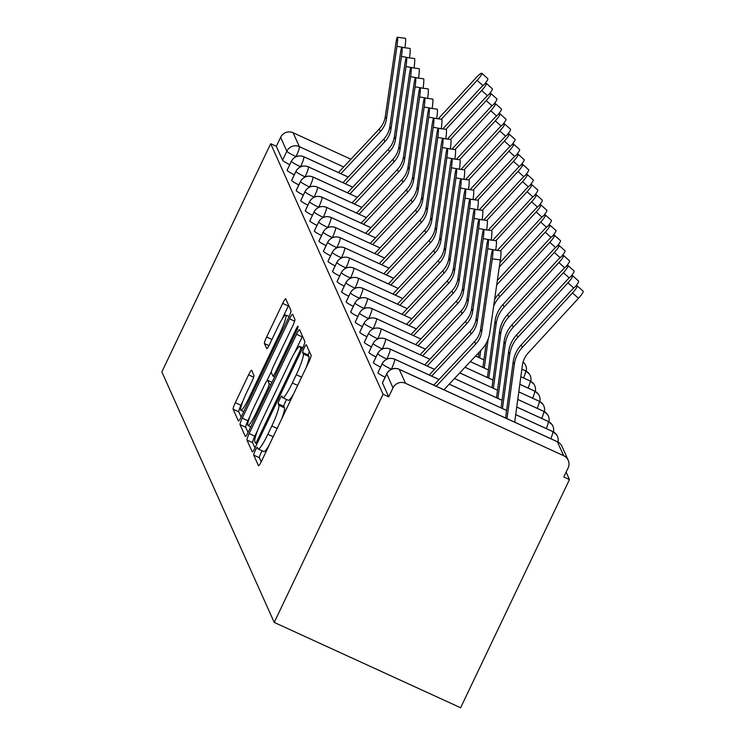 <?xml version="1.0" encoding="UTF-8"?>
<svg xmlns="http://www.w3.org/2000/svg" width="745" height="745" viewBox="0 0 745 745"><rect width="100%" height="100%" fill="white"/><g stroke="black" fill="none" stroke-linecap="round" stroke-linejoin="round"><path stroke-width="1.12" d="M255.246 450.567A4.312 0.577 -65.4 0 0 253.719 455.121L258.459 465.681A6.156 0.829 -65.4 0 0 258.524 465.755A6.156 0.829 -65.4 0 0 261.532 461.155L308.896 361.865A6.156 0.829 -65.4 0 0 311.075 355.356L306.344 344.795A4.312 0.577 -65.4 0 0 306.297 344.739A4.312 0.577 -65.4 0 0 304.193 347.962A4.312 0.577 -65.4 0 0 302.656 352.515L303.271 353.884A19.687 2.635 -65.4 0 1 296.277 374.716L292.329 382.995A19.687 2.635 -65.4 0 1 282.709 397.718A19.687 2.635 -65.4 0 1 282.485 397.467L281.871 396.098A4.312 0.577 -65.4 0 0 281.824 396.042A4.312 0.577 -65.4 0 0 279.72 399.264A4.312 0.577 -65.4 0 0 278.192 403.818L278.807 405.187A19.687 2.635 -65.4 0 1 271.813 426.019L267.865 434.298A19.687 2.635 -65.4 0 1 258.245 449.021A19.687 2.635 -65.4 0 1 258.012 448.769L257.407 447.4A4.312 0.577 -65.4 0 0 257.351 447.345A4.312 0.577 -65.4 0 0 255.246 450.567M262.166 450.818A4.312 0.577 -65.4 0 0 260.899 453.156A4.312 0.577 -65.4 0 0 259.372 457.709L261.216 461.816M309.38 351.556A4.312 0.577 -65.4 0 0 308.309 355.104L308.924 356.473L303.271 353.884M286.639 399.516A4.312 0.577 -65.4 0 0 285.372 401.853A4.312 0.577 -65.4 0 0 283.836 406.407L284.45 407.776L278.807 405.187M251.67 370.312A6.156 0.829 -65.4 0 0 251.596 370.228A6.156 0.829 -65.4 0 0 248.588 374.828L235.308 402.691A6.156 0.829 -65.4 0 0 233.12 409.201L238.381 420.925A6.156 0.829 -65.4 0 0 238.447 421A6.156 0.829 -65.4 0 0 241.454 416.399L288.818 317.1A6.156 0.829 -65.4 0 0 291.006 310.59L285.745 298.866A6.156 0.829 -65.4 0 0 285.67 298.792A6.156 0.829 -65.4 0 0 282.662 303.392L266.617 337.038A6.156 0.829 -65.4 0 0 264.428 343.557L266.682 348.567A6.156 0.829 -65.4 0 0 266.747 348.651A6.156 0.829 -65.4 0 0 269.755 344.05L277.717 327.362A16.455 2.207 -65.4 0 1 285.763 315.051A16.455 2.207 -65.4 0 1 280.101 332.68L248.923 398.044A16.455 2.207 -65.4 0 1 240.877 410.355A16.455 2.207 -65.4 0 1 246.539 392.727L251.736 381.831A6.156 0.829 -65.4 0 0 253.924 375.322L251.67 370.312M383.06 394.245L274.225 622.42L161.851 371.895L270.686 143.72L383.06 394.245L388.704 396.834L392.997 387.838L386.767 373.943L382.474 382.939L388.704 396.834M249.165 433.59A6.156 0.829 -65.4 0 0 246.977 440.099L252.238 451.824A6.156 0.829 -65.4 0 0 252.313 451.898A6.156 0.829 -65.4 0 0 255.312 447.298L302.675 347.999A6.156 0.829 -65.4 0 0 304.863 341.489L299.602 329.765A6.156 0.829 -65.4 0 0 299.537 329.69A6.156 0.829 -65.4 0 0 296.529 334.291L249.165 433.59L254.818 436.17A6.156 0.829 -65.4 0 0 252.629 442.679L254.995 447.959M245.31 436.374L240.048 424.65A6.156 0.829 -65.4 0 1 242.237 418.141L289.6 318.841A6.156 0.829 -65.4 0 1 292.599 314.241A6.156 0.829 -65.4 0 1 292.673 314.315L294.927 319.335A6.156 0.829 -65.4 0 1 292.738 325.844L273.527 366.121A6.156 0.829 -65.4 0 0 271.348 372.63L272.838 375.955A6.156 0.829 -65.4 0 0 272.912 376.029A6.156 0.829 -65.4 0 0 275.911 371.429L295.914 329.504A4.312 0.577 -65.4 0 1 298.019 326.282A4.312 0.577 -65.4 0 1 296.538 330.901L248.383 431.849A6.156 0.829 -65.4 0 1 245.375 436.449A6.156 0.829 -65.4 0 1 245.31 436.374L245.487 436.449M274.225 622.42L460.624 707.75L569.45 479.575L566.116 472.144M405.494 383.293L563.639 455.689L557.409 441.794L399.255 369.399L405.494 383.293A9.406 9.257 155.8 0 0 392.997 387.838M563.639 455.689A9.406 9.257 155.8 0 1 568.09 468L563.807 476.996L569.45 479.575M350.914 159.225L293.12 132.768L299.35 146.653L343.678 166.954M270.686 143.72L276.33 146.309L280.623 137.313A9.406 9.257 -24.2 0 1 293.12 132.768M276.33 146.309L282.569 160.203L286.853 151.207L280.623 137.313M289.749 164.664A9.406 1.09 -154.5 0 1 282.569 160.203M294.294 174.786A9.406 1.09 -154.5 0 1 287.104 170.326A9.406 1.09 -154.5 0 1 287.114 170.205A9.406 1.09 -154.5 0 1 287.197 170.121M298.829 184.909A9.406 1.09 -154.5 0 1 291.649 180.448A9.406 1.09 -154.5 0 1 291.649 180.327A9.406 1.09 -154.5 0 1 291.742 180.243M303.373 195.032A9.406 1.09 -154.5 0 1 296.184 190.571A9.406 1.09 -154.5 0 1 296.193 190.45A9.406 1.09 -154.5 0 1 296.277 190.366M307.909 205.154A9.406 1.09 -154.5 0 1 300.729 200.694A9.406 1.09 -154.5 0 1 300.729 200.573A9.406 1.09 -154.5 0 1 300.822 200.489M312.453 215.277A9.406 1.09 -154.5 0 1 305.264 210.807A9.406 1.09 -154.5 0 1 305.273 210.686A9.406 1.09 -154.5 0 1 305.366 210.612M316.988 225.4A9.406 1.09 -154.5 0 1 309.808 220.93A9.406 1.09 -154.5 0 1 309.808 220.809A9.406 1.09 -154.5 0 1 309.901 220.734M321.533 235.522A9.406 1.09 -154.5 0 1 314.343 231.052A9.406 1.09 -154.5 0 1 314.353 230.931A9.406 1.09 -154.5 0 1 314.446 230.857M326.077 245.645A9.406 1.09 -154.5 0 1 318.888 241.175A9.406 1.09 -154.5 0 1 318.888 241.054A9.406 1.09 -154.5 0 1 318.981 240.98M330.612 255.768A9.406 1.09 -154.5 0 1 323.432 251.298A9.406 1.09 -154.5 0 1 323.432 251.177A9.406 1.09 -154.5 0 1 323.526 251.102M335.157 265.89A9.406 1.09 -154.5 0 1 327.968 261.421A9.406 1.09 -154.5 0 1 327.977 261.299A9.406 1.09 -154.5 0 1 328.061 261.225M339.692 276.004A9.406 1.09 -154.5 0 1 332.512 271.543A9.406 1.09 -154.5 0 1 332.512 271.422A9.406 1.09 -154.5 0 1 332.605 271.348M344.237 286.127A9.406 1.09 -154.5 0 1 337.047 281.666A9.406 1.09 -154.5 0 1 337.057 281.545A9.406 1.09 -154.5 0 1 337.14 281.47M348.772 296.249A9.406 1.09 -154.5 0 1 341.592 291.789A9.406 1.09 -154.5 0 1 341.592 291.668A9.406 1.09 -154.5 0 1 341.685 291.593M353.316 306.372A9.406 1.09 -154.5 0 1 346.127 301.911A9.406 1.09 -154.5 0 1 346.136 301.79A9.406 1.09 -154.5 0 1 346.229 301.716M357.851 316.495A9.406 1.09 -154.5 0 1 350.672 312.034A9.406 1.09 -154.5 0 1 350.672 311.913A9.406 1.09 -154.5 0 1 350.765 311.829M362.396 326.617A9.406 1.09 -154.5 0 1 355.207 322.157A9.406 1.09 -154.5 0 1 355.216 322.036A9.406 1.09 -154.5 0 1 355.309 321.952M366.94 336.74A9.406 1.09 -154.5 0 1 359.751 332.279A9.406 1.09 -154.5 0 1 359.751 332.158A9.406 1.09 -154.5 0 1 359.844 332.074M371.476 346.863A9.406 1.09 -154.5 0 1 364.296 342.402A9.406 1.09 -154.5 0 1 364.296 342.281A9.406 1.09 -154.5 0 1 364.389 342.197M376.02 356.985A9.406 1.09 -154.5 0 1 368.831 352.525A9.406 1.09 -154.5 0 1 368.84 352.404A9.406 1.09 -154.5 0 1 368.924 352.32M380.555 367.108A9.406 1.09 -154.5 0 1 373.375 362.647A9.406 1.09 -154.5 0 1 373.375 362.526A9.406 1.09 -154.5 0 1 373.469 362.442M385.1 377.231A9.406 1.09 -154.5 0 1 377.911 372.77A9.406 1.09 -154.5 0 1 377.92 372.649A9.406 1.09 -154.5 0 1 378.004 372.565M515.717 414.62L552.846 431.625A9.406 9.257 -24.2 0 1 557.409 436.207A9.406 9.406 0 0 1 558.014 442.046M377.911 372.77L382.204 363.774A9.406 9.257 -24.2 0 1 394.692 359.22L439.029 379.522M449.188 384.169L506.609 410.458M516.741 407.049L548.311 421.502A9.406 9.257 -24.2 0 1 552.865 426.084A9.406 9.406 0 0 1 553.479 431.914M373.375 362.647L377.659 353.651A9.406 9.257 -24.2 0 1 390.156 349.098L434.484 369.399M454.469 378.544L502.074 400.335M541.717 418.448A9.406 1.257 -65.4 0 0 543.766 411.38A9.406 1.257 -65.4 0 0 543.682 411.305L517.766 399.441L543.766 411.38A9.406 9.257 -24.2 0 1 548.329 415.961A9.406 9.406 0 0 1 548.935 421.791M368.831 352.525L373.124 343.529A9.406 9.257 -24.2 0 1 385.612 338.975L429.949 359.276M459.74 372.91L497.53 390.212L459.758 372.891M518.79 391.898L539.231 401.257A9.406 9.257 -24.2 0 1 543.785 405.839A9.406 9.406 0 0 1 544.399 411.668M364.296 342.402L368.579 333.406A9.406 9.257 -24.2 0 1 381.077 328.852L425.404 349.154M465.01 367.285L492.994 380.09M519.805 384.327L534.687 391.134A9.406 9.257 -24.2 0 1 539.25 395.716A9.406 9.406 0 0 1 539.855 401.546M373.292 328.722L373.198 328.685A9.406 1.257 -65.4 0 0 376.532 318.739L420.869 339.031L376.449 318.664C371.085 316.802 366.95 318.301 364.044 323.162A9.406 1.09 -154.5 0 0 364.044 323.283A9.406 9.257 -24.2 0 1 376.532 318.739A9.406 1.257 -65.4 0 0 376.449 318.664M470.291 361.651L488.45 369.967M359.751 332.279L364.044 323.283A9.406 1.09 -154.5 0 0 373.198 328.685L373.143 328.787M528.103 388.089A9.406 1.257 -65.4 0 0 530.151 381.012A9.406 1.257 -65.4 0 0 530.068 380.937L520.839 376.719L530.151 381.012A9.406 9.257 -24.2 0 1 534.705 385.593A9.406 9.406 0 0 1 535.32 391.423M355.207 322.157L359.5 313.161A9.406 9.257 -24.2 0 1 371.997 308.616L416.325 328.908M475.561 356.026L483.915 359.844L475.58 355.998M521.854 369.175L525.607 370.889A9.406 9.257 -24.2 0 1 530.161 375.471A9.406 9.406 0 0 1 530.775 381.3M350.672 312.034L354.955 303.038A9.406 9.257 -24.2 0 1 367.453 298.494L411.78 318.786L367.369 298.419A9.406 1.257 -65.4 0 0 367.257 298.4M524.769 363.849L523.092 362.023A9.406 9.257 -24.2 0 1 525.625 365.348A9.406 9.406 0 0 1 526.24 371.178M346.127 301.911L350.42 292.915A9.406 9.257 -24.2 0 1 362.908 288.371L407.245 308.663M341.592 291.789L345.876 282.793A9.406 9.257 -24.2 0 1 358.373 278.248L402.7 298.54M337.047 281.666L341.34 272.679A9.406 9.257 -24.2 0 1 353.828 268.126L398.165 288.417M332.512 271.543L336.796 262.557A9.406 9.257 -24.2 0 1 349.293 258.003L393.621 278.295M327.968 261.421L332.261 252.434A9.406 9.257 -24.2 0 1 344.749 247.88L389.086 268.172M323.432 251.298L327.716 242.311A9.406 9.257 -24.2 0 1 340.214 237.757L384.541 258.049L340.13 237.683C334.766 235.82 330.631 237.32 327.726 242.19A9.406 1.09 -154.5 0 1 327.819 242.106M318.888 241.175L323.181 232.189A9.406 9.257 -24.2 0 1 335.669 227.635L380.006 247.927M314.343 231.052L318.637 222.066A9.406 9.257 -24.2 0 1 331.134 217.512L375.461 237.804L331.05 217.438C325.686 215.575 321.551 217.074 318.637 221.945A9.406 1.09 -154.5 0 1 318.739 221.861M309.808 220.93L314.092 211.943A9.406 9.257 -24.2 0 1 326.589 207.389L370.917 227.681M305.264 210.807L309.557 201.821A9.406 9.257 -24.2 0 1 322.045 197.267L366.382 217.559L321.97 197.192A9.406 1.257 -65.4 0 0 321.849 197.183M300.729 200.694L305.012 191.698A9.406 9.257 -24.2 0 1 317.51 187.144L361.837 207.445M296.184 190.571L300.477 181.575A9.406 9.257 -24.2 0 1 312.965 177.021L357.302 197.323M291.649 180.448L295.933 171.452A9.406 9.257 -24.2 0 1 308.43 166.899L352.757 187.2M287.104 170.326L291.397 161.33A9.406 9.257 -24.2 0 1 303.885 156.776L348.222 177.077M258.245 449.021L263.888 451.6A19.687 2.635 -65.4 0 0 269.085 445.324M281.498 419.305A19.687 2.635 -65.4 0 0 284.45 407.776M282.709 397.718L288.362 400.298A19.687 2.635 -65.4 0 0 293.558 394.021M305.962 368.002A19.687 2.635 -65.4 0 0 308.924 356.473M302.498 336.219A6.156 0.829 -65.4 0 0 302.172 336.88L294.62 352.711M257.742 430.033L254.818 436.17M255.433 443.005A4.312 0.577 -65.4 0 0 255.479 443.061A4.312 0.577 -65.4 0 0 257.584 439.839L299.155 352.683A4.312 0.577 -65.4 0 0 300.691 348.12L300.039 346.686A19.687 2.635 -65.4 0 0 299.816 346.434A19.687 2.635 -65.4 0 0 290.196 361.157L261.784 420.729A19.687 2.635 -65.4 0 0 254.79 441.562L255.433 443.005M248.066 432.51L245.701 427.23L240.048 424.65M249.947 416.39L247.88 420.72A6.156 0.829 -65.4 0 0 245.701 427.23M266.943 380.76L271.553 371.094M253.598 407.906A16.455 2.207 -65.4 0 0 247.936 425.525A16.455 2.207 -65.4 0 0 255.982 413.224L266.971 390.184A6.156 0.829 -65.4 0 0 269.15 383.675L267.66 380.35A6.156 0.829 -65.4 0 0 267.595 380.276A6.156 0.829 -65.4 0 0 264.587 384.876L253.598 407.906M288.632 305.32A6.156 0.829 -65.4 0 0 288.315 305.981L281.75 319.735M242.889 401.21L240.952 405.271A6.156 0.829 -65.4 0 0 238.763 411.78L241.138 417.06M577.17 285.838L583.149 291.211A7.832 1.276 132 0 1 578.474 298.307L572.495 292.934A7.832 1.276 -48 0 0 577.17 285.838A7.832 1.276 -48 0 0 571.359 290.401L521.155 344.963A31.346 30.852 155.8 0 0 513.175 361.893L505.594 418.001M514.693 422.173L522.366 365.395A23.197 22.825 -24.2 0 1 528.279 352.869L578.474 298.307M572.495 292.934L522.292 347.496A31.346 30.852 155.8 0 0 514.311 364.426L506.982 418.643M492.287 258.85A7.832 0.736 -82.6 0 0 492.734 249.817A7.832 0.736 -82.6 0 0 491.151 256.317L480.637 329.048L481.773 331.581L492.287 258.85L500.333 259.893L489.819 332.624A31.346 30.852 -24.2 0 1 481.689 349.489L443.936 389.775M492.734 249.817L500.78 250.86A7.832 0.736 97.4 0 1 500.333 259.893M436.225 386.245L475.757 344.06A23.197 22.825 155.8 0 0 481.773 331.581M433.776 385.128L474.621 341.527A23.197 22.825 155.8 0 0 480.637 329.048M573.743 288.008L567.96 282.811A7.832 1.276 -48 0 0 572.626 275.715L578.604 281.098A7.832 1.276 132 0 1 575.196 286.769M572.626 275.715A7.832 1.276 -48 0 0 566.824 280.278L516.62 334.84A31.346 30.852 155.8 0 0 508.639 351.77L501.05 407.878M567.96 282.811L517.756 337.373A31.346 30.852 155.8 0 0 509.776 354.303L502.447 408.511M569.199 277.885L563.416 272.689A7.832 1.276 -48 0 0 568.09 265.592L574.069 270.975A7.832 1.276 132 0 1 570.651 276.646M568.09 265.592A7.832 1.276 -48 0 0 562.279 270.156L512.076 324.718A31.346 30.852 155.8 0 0 504.095 341.648L496.515 397.756M563.416 272.689L513.212 327.251A31.346 30.852 155.8 0 0 505.231 344.181L497.902 398.389M564.654 267.762L558.871 262.566A7.832 1.276 -48 0 0 563.546 255.47L569.525 260.852A7.832 1.276 132 0 1 566.116 266.524M563.546 255.47A7.832 1.276 -48 0 0 557.744 260.033L507.541 314.595A31.346 30.852 155.8 0 0 499.56 331.525L491.97 387.633M558.871 262.566L508.677 317.128A31.346 30.852 155.8 0 0 500.696 334.058L493.367 388.266M560.119 257.64L554.336 252.443A7.832 1.276 -48 0 0 559.001 245.347L564.989 250.73A7.832 1.276 132 0 1 561.572 256.401M559.001 245.347A7.832 1.276 -48 0 0 553.2 249.91L502.996 304.472A31.346 30.852 155.8 0 0 495.015 321.402L487.435 377.51M554.336 252.443L504.132 307.005A31.346 30.852 155.8 0 0 496.151 323.935L488.822 378.143M487.752 248.728A7.832 0.736 -82.6 0 0 488.189 239.694A7.832 0.736 -82.6 0 0 486.615 246.195L476.102 318.925L477.238 321.458L487.752 248.728L495.732 250.208M488.189 239.694L496.235 240.737A7.832 0.736 97.4 0 1 495.798 249.771M431.69 376.123L471.213 333.937A23.197 22.825 155.8 0 0 477.238 321.458M429.232 374.996L470.076 331.404A23.197 22.825 155.8 0 0 476.102 318.925M483.207 238.605A7.832 0.736 -82.6 0 0 483.654 229.572A7.832 0.736 -82.6 0 0 482.071 236.072L471.557 308.803L472.693 311.336L483.207 238.605L491.188 240.086M483.654 229.572L491.691 230.615A7.832 0.736 97.4 0 1 491.253 239.657M427.146 366L466.677 323.814A23.197 22.825 155.8 0 0 472.693 311.336M424.697 364.873L465.541 321.281A23.197 22.825 155.8 0 0 471.557 308.803M478.663 228.482A7.832 0.736 -82.6 0 0 479.11 219.449A7.832 0.736 -82.6 0 0 477.536 225.958L467.022 298.68L468.158 301.213L478.663 228.482L486.653 229.963M479.11 219.449L487.156 220.492A7.832 0.736 97.4 0 1 486.709 229.535M422.611 355.877L462.133 313.692A23.197 22.825 155.8 0 0 468.158 301.213M420.152 354.76L460.997 311.159A23.197 22.825 155.8 0 0 467.022 298.68M474.127 218.359A7.832 0.736 -82.6 0 0 474.565 209.326A7.832 0.736 -82.6 0 0 472.991 215.836L462.477 288.557L463.613 291.09L474.127 218.359L482.108 219.84M474.565 209.326L482.611 210.369A7.832 0.736 97.4 0 1 482.173 219.412M418.066 345.755L457.598 303.569A23.197 22.825 155.8 0 0 463.613 291.09M415.617 344.637L456.462 301.036A23.197 22.825 155.8 0 0 462.477 288.557M555.574 247.517L549.791 242.321A7.832 1.276 -48 0 0 554.466 235.234L560.445 240.607A7.832 1.276 132 0 1 557.036 246.278M554.466 235.234A7.832 1.276 -48 0 0 548.655 239.788L498.461 294.349A31.346 30.852 155.8 0 0 494.606 299.499M549.791 242.321L499.597 296.882A31.346 30.852 155.8 0 0 493.637 306.251M486.131 343.436L482.89 367.387M488.217 338.947L484.278 368.021M469.583 208.237A7.832 0.736 -82.6 0 0 470.03 199.204A7.832 0.736 -82.6 0 0 468.447 205.713L457.942 278.444L459.078 280.967L469.583 208.237L477.573 209.718M470.03 199.204L478.076 200.247A7.832 0.736 97.4 0 1 477.629 209.289M413.531 335.632L453.053 293.446A23.197 22.825 155.8 0 0 459.078 280.967M411.072 334.514L451.917 290.913A23.197 22.825 155.8 0 0 457.942 278.444M551.039 237.394L545.256 232.198A7.832 1.276 -48 0 0 549.922 225.111L555.91 230.484A7.832 1.276 132 0 1 552.492 236.156M549.922 225.111A7.832 1.276 -48 0 0 544.12 229.674L497.353 280.493M545.256 232.198L496.71 284.953M479.016 352.338L478.355 357.265M480.739 350.495L479.743 357.907M465.048 198.114A7.832 0.736 -82.6 0 0 465.485 189.081A7.832 0.736 -82.6 0 0 463.912 195.59L453.398 268.321L454.534 270.845L465.048 198.114L473.028 199.595M465.485 189.081L473.531 190.124A7.832 0.736 97.4 0 1 473.094 199.166M408.986 325.509L448.509 283.324A23.197 22.825 155.8 0 0 454.534 270.845M406.537 324.392L447.382 280.791A23.197 22.825 155.8 0 0 453.398 268.321M546.495 227.272L540.712 222.075A7.832 1.276 -48 0 0 545.387 214.988L551.365 220.362A7.832 1.276 132 0 1 547.947 226.033M545.387 214.988A7.832 1.276 -48 0 0 539.576 219.552L499.942 262.631M540.712 222.075L499.29 267.092M460.503 188.001A7.832 0.736 -82.6 0 0 460.95 178.958A7.832 0.736 -82.6 0 0 459.367 185.468L448.863 258.198L449.989 260.722L460.503 188.001L468.493 189.472M460.95 178.958L468.996 180.011A7.832 0.736 97.4 0 1 468.549 189.044M404.451 315.386L443.973 273.201A23.197 22.825 155.8 0 0 449.989 260.722M401.993 314.269L442.837 270.668A23.197 22.825 155.8 0 0 448.863 258.198M541.96 217.158L536.177 211.952A7.832 1.276 -48 0 0 540.842 204.866L546.821 210.239A7.832 1.276 132 0 1 543.412 215.91M540.842 204.866A7.832 1.276 -48 0 0 535.04 209.429L497.325 250.413M536.177 211.952L500.417 250.814M455.968 177.878A7.832 0.736 -82.6 0 0 456.406 168.836A7.832 0.736 -82.6 0 0 454.832 175.345L444.318 248.076L445.454 250.599L455.968 177.878L463.949 179.349M456.406 168.836L464.452 169.888A7.832 0.736 97.4 0 1 464.014 178.921M399.907 305.264L439.429 263.078A23.197 22.825 155.8 0 0 445.454 250.599M397.458 304.146L438.293 260.554A23.197 22.825 155.8 0 0 444.318 248.076M537.415 207.035L531.632 201.83A7.832 1.276 -48 0 0 536.307 194.743L542.286 200.116A7.832 1.276 132 0 1 538.868 205.788M536.307 194.743A7.832 1.276 -48 0 0 530.496 199.306L492.78 240.29M531.632 201.83L495.881 240.691M451.423 167.755A7.832 0.736 -82.6 0 0 451.87 158.713A7.832 0.736 -82.6 0 0 450.287 165.222L439.774 237.953L440.91 240.477L451.423 167.755L459.404 169.227M451.87 158.713L459.916 159.765A7.832 0.736 97.4 0 1 459.469 168.798M395.372 295.141L434.894 252.955A23.197 22.825 155.8 0 0 440.91 240.477M392.913 294.024L433.758 250.432A23.197 22.825 155.8 0 0 439.774 237.953M532.88 196.913L527.097 191.707A7.832 1.276 -48 0 0 531.762 184.62L537.741 189.994A7.832 1.276 132 0 1 534.333 195.665M531.762 184.62A7.832 1.276 -48 0 0 525.961 189.183L488.245 230.168M527.097 191.707L491.337 230.568M446.888 157.633A7.832 0.736 -82.6 0 0 447.326 148.59A7.832 0.736 -82.6 0 0 445.752 155.1L435.238 227.83L436.374 230.363L446.888 157.633L454.869 159.104M447.326 148.59L455.372 149.643A7.832 0.736 97.4 0 1 454.934 158.676M390.827 285.028L430.349 242.833A23.197 22.825 155.8 0 0 436.374 230.363M388.369 283.901L429.213 240.309A23.197 22.825 155.8 0 0 435.238 227.83M528.335 186.79L522.552 181.594A7.832 1.276 -48 0 0 527.227 174.498L533.206 179.871A7.832 1.276 132 0 1 529.788 185.542M527.227 174.498A7.832 1.276 -48 0 0 521.416 179.061L483.701 220.045M522.552 181.594L486.792 220.446M442.344 147.51A7.832 0.736 -82.6 0 0 442.791 138.468A7.832 0.736 -82.6 0 0 441.208 144.977L430.694 217.708L431.83 220.241L442.344 147.51L450.325 148.981M442.791 138.468L450.827 139.52A7.832 0.736 97.4 0 1 450.39 148.553M386.283 274.905L425.814 232.71A23.197 22.825 155.8 0 0 431.83 220.241M383.833 273.778L424.678 230.186A23.197 22.825 155.8 0 0 430.694 217.708M523.791 176.667L518.008 171.471A7.832 1.276 -48 0 0 522.683 164.375L528.661 169.748A7.832 1.276 132 0 1 525.253 175.42M522.683 164.375A7.832 1.276 -48 0 0 516.881 168.938L479.165 209.922M518.008 171.471L482.257 210.323M437.799 137.387A7.832 0.736 -82.6 0 0 438.246 128.354A7.832 0.736 -82.6 0 0 436.672 134.854L426.159 207.585L427.295 210.118L437.799 137.387L445.789 138.859M438.246 128.354L446.292 129.397A7.832 0.736 97.4 0 1 445.845 138.43M381.747 264.782L421.27 222.587A23.197 22.825 155.8 0 0 427.295 210.118M379.289 263.656L420.133 220.064A23.197 22.825 155.8 0 0 426.159 207.585M519.256 166.545L513.473 161.348A7.832 1.276 -48 0 0 518.138 154.252L524.126 159.626A7.832 1.276 132 0 1 520.708 165.297M518.138 154.252A7.832 1.276 -48 0 0 512.337 158.815L474.621 199.8M513.473 161.348L477.713 200.2M433.264 127.265A7.832 0.736 -82.6 0 0 433.702 118.231A7.832 0.736 -82.6 0 0 432.128 124.732L421.614 197.462L422.75 199.995L433.264 127.265L441.245 128.736M433.702 118.231L441.748 119.275A7.832 0.736 97.4 0 1 441.31 128.308M377.203 254.66L416.734 212.474A23.197 22.825 155.8 0 0 422.75 199.995M374.754 253.533L415.598 209.941A23.197 22.825 155.8 0 0 421.614 197.462M514.711 156.422L508.928 151.226A7.832 1.276 -48 0 0 513.603 144.13L519.582 149.503A7.832 1.276 132 0 1 516.173 155.174M513.603 144.13A7.832 1.276 -48 0 0 507.792 148.693L470.086 189.677M508.928 151.226L473.177 190.077M428.72 117.142A7.832 0.736 -82.6 0 0 429.167 108.109A7.832 0.736 -82.6 0 0 427.583 114.609L417.079 187.34L418.215 189.873L428.72 117.142L436.71 118.613M429.167 108.109L437.213 109.152A7.832 0.736 97.4 0 1 436.766 118.185M372.668 244.537L412.19 202.351A23.197 22.825 155.8 0 0 418.215 189.873M370.209 243.41L411.054 199.818A23.197 22.825 155.8 0 0 417.079 187.34M510.176 146.299L504.393 141.103A7.832 1.276 -48 0 0 509.058 134.007L515.046 139.38A7.832 1.276 132 0 1 511.629 145.052M509.058 134.007A7.832 1.276 -48 0 0 503.257 138.57L465.541 179.554M504.393 141.103L468.633 179.964M424.184 107.019A7.832 0.736 -82.6 0 0 424.622 97.986A7.832 0.736 -82.6 0 0 423.048 104.486L412.534 177.217L413.671 179.75L424.184 107.019L432.165 108.491M424.622 97.986L432.668 99.029A7.832 0.736 97.4 0 1 432.23 108.062M368.123 234.414L407.645 192.229A23.197 22.825 155.8 0 0 413.671 179.75M365.674 233.287L406.519 189.696A23.197 22.825 155.8 0 0 412.534 177.217M505.632 136.177L499.848 130.98A7.832 1.276 -48 0 0 504.523 123.884L510.502 129.258A7.832 1.276 132 0 1 507.084 134.929M504.523 123.884A7.832 1.276 -48 0 0 498.712 128.447L461.006 169.432M499.848 130.98L464.098 169.841M419.64 96.897A7.832 0.736 -82.6 0 0 420.087 87.863A7.832 0.736 -82.6 0 0 418.504 94.364L407.999 167.094L409.126 169.627L419.64 96.897L427.63 98.377M420.087 87.863L428.133 88.906A7.832 0.736 97.4 0 1 427.686 97.94M363.588 224.292L403.11 182.106A23.197 22.825 155.8 0 0 409.126 169.627M361.129 223.165L401.974 179.573A23.197 22.825 155.8 0 0 407.999 167.094M501.096 126.054L495.313 120.858A7.832 1.276 -48 0 0 499.979 113.761L505.957 119.135A7.832 1.276 132 0 1 502.549 124.806M499.979 113.761A7.832 1.276 -48 0 0 494.177 118.325L456.462 159.309M495.313 120.858L459.553 159.719M415.105 86.774A7.832 0.736 -82.6 0 0 415.542 77.741A7.832 0.736 -82.6 0 0 413.969 84.241L403.455 156.971L404.591 159.505L415.105 86.774L423.086 88.255M415.542 77.741L423.588 78.784A7.832 0.736 97.4 0 1 423.151 87.817M359.043 214.169L398.566 171.983A23.197 22.825 155.8 0 0 404.591 159.505M356.594 213.042L397.43 169.45A23.197 22.825 155.8 0 0 403.455 156.971M496.552 115.931L490.769 110.735A7.832 1.276 -48 0 0 495.444 103.639L501.422 109.012A7.832 1.276 132 0 1 498.005 114.683M495.444 103.639A7.832 1.276 -48 0 0 489.633 108.202L451.917 149.196M490.769 110.735L455.018 149.596M410.56 76.651A7.832 0.736 -82.6 0 0 411.007 67.618A7.832 0.736 -82.6 0 0 409.424 74.118L398.91 146.849L400.046 149.382L410.56 76.651L418.541 78.132M411.007 67.618L419.053 68.661A7.832 0.736 97.4 0 1 418.606 77.694M354.499 204.046L394.031 161.861A23.197 22.825 155.8 0 0 400.046 149.382M352.05 202.919L392.894 159.328A23.197 22.825 155.8 0 0 398.91 146.849M492.017 105.809L486.234 100.612A7.832 1.276 -48 0 0 490.899 93.516L496.878 98.899A7.832 1.276 132 0 1 493.469 104.57M490.899 93.516A7.832 1.276 -48 0 0 485.097 98.079L447.382 139.073M486.234 100.612L450.474 139.473M406.025 66.528A7.832 0.736 -82.6 0 0 406.463 57.495A7.832 0.736 -82.6 0 0 404.889 63.995L394.375 136.726L395.511 139.259L406.025 66.528L414.006 68.009M406.463 57.495L414.509 58.538A7.832 0.736 97.4 0 1 414.071 67.572M349.964 193.924L389.486 151.738A23.197 22.825 155.8 0 0 395.511 139.259M347.505 192.797L388.35 149.205A23.197 22.825 155.8 0 0 394.375 136.726M487.472 95.686L481.689 90.49A7.832 1.276 -48 0 0 486.364 83.393L492.343 88.776A7.832 1.276 132 0 1 488.925 94.447M486.364 83.393A7.832 1.276 -48 0 0 480.553 87.957L442.837 128.95M481.689 90.49L445.929 129.351M401.481 56.406A7.832 0.736 -82.6 0 0 401.928 47.373A7.832 0.736 -82.6 0 0 400.344 53.873L389.831 126.603L390.967 129.136L401.481 56.406L409.461 57.886M401.928 47.373L409.964 48.416A7.832 0.736 97.4 0 1 409.526 57.458M345.419 183.801L384.951 141.615A23.197 22.825 155.8 0 0 390.967 129.136M342.97 182.674L383.815 139.082A23.197 22.825 155.8 0 0 389.831 126.603M482.928 85.563L477.145 80.367A7.832 1.276 -48 0 0 481.819 73.271L487.798 78.653A7.832 1.276 132 0 1 484.39 84.325M481.819 73.271A7.832 1.276 -48 0 0 476.018 77.834L438.302 118.828M477.145 80.367L441.394 119.228M396.936 46.283A7.832 0.736 -82.6 0 0 397.383 37.25A7.832 0.736 -82.6 0 0 395.809 43.759L385.295 116.481L386.431 119.014L396.936 46.283L404.926 47.764M397.383 37.25L405.429 38.293A7.832 0.736 97.4 0 1 404.982 47.335M340.884 173.678L380.406 131.492A23.197 22.825 155.8 0 0 386.431 119.014M338.426 172.561L379.27 128.959A23.197 22.825 155.8 0 0 385.295 116.481M259.372 457.709L253.719 455.121M308.309 355.104L302.656 352.515M283.836 406.407L278.192 403.818M568.202 460.27L561.972 446.376A9.406 9.257 155.8 0 0 557.409 441.794A9.406 1.257 -65.4 0 0 557.307 441.683L399.152 369.278A9.406 1.257 -65.4 0 1 399.255 369.399A9.406 9.257 155.8 0 0 386.767 373.943A9.406 1.09 -154.5 0 1 386.748 373.776L382.464 382.772M296.1 156.646L296.007 156.608A9.406 1.09 -154.5 0 1 286.853 151.207A9.406 9.257 -24.2 0 1 299.35 146.653A9.406 1.257 -65.4 0 1 296.007 156.608L295.961 156.711M550.797 438.703A9.406 1.257 -65.4 0 0 552.846 431.625A9.406 1.257 -65.4 0 0 552.762 431.551A9.406 1.257 -65.4 0 0 552.66 431.541M394.617 359.146C389.253 357.283 385.109 358.792 382.204 363.653A9.406 1.09 -154.5 0 0 382.204 363.774A9.406 1.09 -154.5 0 0 391.358 369.175A9.406 1.257 -65.4 0 0 394.692 359.22A9.406 1.257 -65.4 0 0 394.617 359.146L439.047 379.494M561.972 446.376A9.406 9.406 0 0 0 557.307 441.683A9.406 1.257 -65.4 0 0 557.148 441.673M546.262 428.571A9.406 1.257 -65.4 0 0 548.311 421.502A9.406 1.257 -65.4 0 0 548.227 421.428A9.406 1.257 -65.4 0 0 548.115 421.419M390.073 349.023C384.709 347.161 380.574 348.669 377.668 353.53A9.406 1.09 -154.5 0 0 377.659 353.651A9.406 1.09 -154.5 0 0 386.813 359.053A9.406 1.257 -65.4 0 0 390.156 349.098A9.406 1.257 -65.4 0 0 390.073 349.023L434.512 369.371M385.528 338.901C380.164 337.047 376.029 338.547 373.124 343.408A9.406 1.09 -154.5 0 0 373.124 343.529A9.406 1.09 -154.5 0 0 382.278 348.93A9.406 1.257 -65.4 0 0 385.612 338.975A9.406 1.257 -65.4 0 0 385.528 338.901L429.967 359.248M537.182 408.325A9.406 1.257 -65.4 0 0 539.231 401.257A9.406 1.257 -65.4 0 0 539.147 401.183A9.406 1.257 -65.4 0 0 539.035 401.173M380.993 328.787C375.629 326.925 371.494 328.424 368.589 333.285A9.406 1.09 -154.5 0 0 368.579 333.406A9.406 1.09 -154.5 0 0 377.734 338.807A9.406 1.257 -65.4 0 0 381.077 328.852A9.406 1.257 -65.4 0 0 380.993 328.787L425.432 349.126M547.473 414.462L543.682 411.305A9.406 1.257 -65.4 0 0 543.58 411.296M532.638 398.212A9.406 1.257 -65.4 0 0 534.687 391.134A9.406 1.257 -65.4 0 0 534.603 391.06A9.406 1.257 -65.4 0 0 534.5 391.05M371.913 308.542C366.549 306.679 362.415 308.179 359.5 313.04A9.406 1.09 -154.5 0 0 359.5 313.161A9.406 1.09 -154.5 0 0 368.654 318.562A9.406 1.257 -65.4 0 0 371.997 308.616A9.406 1.257 -65.4 0 0 371.913 308.542L416.353 328.88M523.558 377.966A9.406 1.257 -65.4 0 0 525.607 370.889A9.406 1.257 -65.4 0 0 525.523 370.814A9.406 1.257 -65.4 0 0 525.411 370.805M364.109 308.439A9.406 1.257 -65.4 0 0 367.453 298.494A9.406 1.257 -65.4 0 0 367.369 298.419C362.005 296.557 357.87 298.056 354.965 302.917A9.406 1.09 -154.5 0 0 354.955 303.038A9.406 1.09 -154.5 0 0 364.109 308.439M533.858 384.094L530.068 380.937A9.406 1.257 -65.4 0 0 529.956 380.928M362.834 288.296C357.47 286.434 353.335 287.933 350.42 292.794A9.406 1.09 -154.5 0 0 350.42 292.915A9.406 1.09 -154.5 0 0 359.574 298.317A9.406 1.257 -65.4 0 0 362.908 288.371A9.406 1.257 -65.4 0 0 362.834 288.296L407.264 308.635M358.289 278.174C352.925 276.311 348.79 277.81 345.885 282.672A9.406 1.09 -154.5 0 0 345.876 282.793A9.406 1.09 -154.5 0 0 355.03 288.194A9.406 1.257 -65.4 0 0 358.373 278.248A9.406 1.257 -65.4 0 0 358.289 278.174L402.728 298.512M353.754 268.051C348.39 266.188 344.246 267.688 341.34 272.558A9.406 1.09 -154.5 0 0 341.34 272.679A9.406 1.09 -154.5 0 0 350.495 278.071A9.406 1.257 -65.4 0 0 353.828 268.126A9.406 1.257 -65.4 0 0 353.754 268.051L398.184 288.389M341.592 291.668L345.885 282.672A9.406 1.09 -154.5 0 1 345.978 282.597M349.209 257.928C343.845 256.066 339.711 257.565 336.805 262.436A9.406 1.09 -154.5 0 0 336.796 262.557A9.406 1.09 -154.5 0 0 345.95 267.949A9.406 1.257 -65.4 0 0 349.293 258.003A9.406 1.257 -65.4 0 0 349.209 257.928L393.649 278.267M337.057 281.545L341.34 272.558A9.406 1.09 -154.5 0 1 341.433 272.474M344.665 247.806C339.301 245.943 335.166 247.442 332.261 252.313A9.406 1.09 -154.5 0 0 332.261 252.434A9.406 1.09 -154.5 0 0 341.415 257.826A9.406 1.257 -65.4 0 0 344.749 247.88A9.406 1.257 -65.4 0 0 344.665 247.806L389.104 268.153M323.432 251.177L327.726 242.19A9.406 1.09 -154.5 0 0 327.716 242.311A9.406 1.09 -154.5 0 0 336.87 247.703A9.406 1.257 -65.4 0 0 340.214 237.757A9.406 1.257 -65.4 0 0 340.13 237.683M327.977 261.299L332.261 252.313A9.406 1.09 -154.5 0 1 332.354 252.229M335.585 227.56C330.221 225.698 326.087 227.197 323.181 232.067A9.406 1.09 -154.5 0 0 323.181 232.189A9.406 1.09 -154.5 0 0 332.335 237.581A9.406 1.257 -65.4 0 0 335.669 227.635A9.406 1.257 -65.4 0 0 335.585 227.56L380.024 247.908M314.353 230.931L318.637 221.945A9.406 1.09 -154.5 0 0 318.637 222.066A9.406 1.09 -154.5 0 0 327.791 227.458A9.406 1.257 -65.4 0 0 331.134 217.512A9.406 1.257 -65.4 0 0 331.05 217.438M318.888 241.054L323.181 232.067A9.406 1.09 -154.5 0 1 323.274 231.984M370.945 227.663L326.506 207.315C321.142 205.452 317.007 206.952 314.101 211.822A9.406 1.09 -154.5 0 0 314.092 211.943A9.406 1.09 -154.5 0 0 323.246 217.335A9.406 1.257 -65.4 0 0 326.589 207.389A9.406 1.257 -65.4 0 0 326.506 207.315A9.406 1.257 -65.4 0 0 326.394 207.306M318.711 207.212A9.406 1.257 -65.4 0 0 322.045 197.267A9.406 1.257 -65.4 0 0 321.97 197.192C316.606 195.33 312.472 196.838 309.557 201.699A9.406 1.09 -154.5 0 0 309.557 201.821A9.406 1.09 -154.5 0 0 318.711 207.212M309.808 220.809L314.101 211.822A9.406 1.09 -154.5 0 1 314.194 211.738M361.865 207.417L317.426 187.07C312.062 185.207 307.927 186.716 305.022 191.577A9.406 1.09 -154.5 0 0 305.012 191.698A9.406 1.09 -154.5 0 0 314.167 197.09A9.406 1.257 -65.4 0 0 317.51 187.144A9.406 1.257 -65.4 0 0 317.426 187.07A9.406 1.257 -65.4 0 0 317.314 187.06M312.891 176.947C307.527 175.084 303.383 176.593 300.477 181.454A9.406 1.09 -154.5 0 0 300.477 181.575A9.406 1.09 -154.5 0 0 309.631 186.976A9.406 1.257 -65.4 0 0 312.965 177.021A9.406 1.257 -65.4 0 0 312.891 176.947L357.321 197.295M352.785 187.172L308.346 166.824C302.982 164.962 298.847 166.47 295.942 171.331A9.406 1.09 -154.5 0 0 295.933 171.452A9.406 1.09 -154.5 0 0 305.087 176.854A9.406 1.257 -65.4 0 0 308.43 166.899A9.406 1.257 -65.4 0 0 308.346 166.824A9.406 1.257 -65.4 0 0 308.234 166.815M348.241 177.049L303.802 156.701C298.438 154.848 294.303 156.348 291.397 161.209A9.406 1.09 -154.5 0 0 291.397 161.33A9.406 1.09 -154.5 0 0 300.552 166.731A9.406 1.257 -65.4 0 0 303.885 156.776A9.406 1.257 -65.4 0 0 303.802 156.701A9.406 1.257 -65.4 0 0 303.69 156.692M291.649 180.327L295.942 171.331A9.406 1.09 -154.5 0 1 296.035 171.248M287.114 170.205L291.397 161.209A9.406 1.09 -154.5 0 1 291.491 161.125M273.182 436.728L267.865 434.298M277.131 428.459L271.813 426.019M297.655 385.426L292.329 382.995M301.604 377.156L296.277 374.716M302.172 336.88L296.529 334.291M252.629 442.679L246.977 440.099M255.479 443.061L257.006 443.759L255.554 443.061M258.645 440.323L257.584 439.839M300.216 353.167L299.155 352.683M302.274 348.846L300.691 348.12M302.721 347.906L300.039 346.686M247.88 420.72L242.237 418.141M294.629 321.151L289.6 318.841M274.654 376.784L273.015 376.039M276.972 371.913L275.911 371.429M296.957 329.988L295.914 329.504M257.044 413.699L255.982 413.224M268.023 390.669L266.971 390.184M270.966 384.504L269.15 383.675M272 382.334L267.66 380.35M249.975 398.528L248.923 398.044M281.154 333.155L280.101 332.68M268.964 345.624L264.428 343.557M271.934 339.478L266.617 337.038M288.315 305.981L282.662 303.392M238.763 411.78L233.12 409.201M240.952 405.271L235.308 402.691M253.626 377.138L248.588 374.828M522.292 347.496L521.155 344.963M514.311 364.426L513.175 361.893M474.621 341.527L475.757 344.06M517.756 337.373L516.62 334.84M509.776 354.303L508.639 351.77M513.212 327.251L512.076 324.718M505.231 344.181L504.095 341.648M508.677 317.128L507.541 314.595M500.696 334.058L499.56 331.525M504.132 307.005L502.996 304.472M496.151 323.935L495.015 321.402M470.076 331.404L471.213 333.937M465.541 321.281L466.677 323.814M460.997 311.159L462.133 313.692M456.462 301.036L457.598 303.569M499.597 296.882L498.461 294.349M451.917 290.913L453.053 293.446M447.382 280.791L448.509 283.324M442.837 270.668L443.973 273.201M438.293 260.554L439.429 263.078M433.758 250.432L434.894 252.955M429.213 240.309L430.349 242.833M424.678 230.186L425.814 232.71M420.133 220.064L421.27 222.587M415.598 209.941L416.734 212.474M411.054 199.818L412.19 202.351M406.519 189.696L407.645 192.229M401.974 179.573L403.11 182.106M397.43 169.45L398.566 171.983M392.894 159.328L394.031 161.861M388.35 149.205L389.486 151.738M383.815 139.082L384.951 141.615M379.27 128.959L380.406 131.492M399.152 369.278A9.406 9.406 0 0 0 386.748 373.776M515.717 414.592L552.762 431.551L556.552 434.708M449.216 384.15L506.619 410.421M377.92 372.649L382.204 363.653M516.741 407.012L548.227 421.428L552.017 424.585M454.487 378.516L502.074 400.298M373.375 362.526L377.668 353.53M368.84 352.404L373.124 343.408M518.79 391.87L539.147 401.183L542.937 404.339M465.038 367.257L492.994 380.062M364.296 342.281L368.589 333.285M519.814 384.29L534.603 391.06L538.393 394.217M470.309 361.632L488.459 369.939M359.751 332.158L364.044 323.162M355.216 322.036L359.5 313.04M521.863 369.138L525.523 370.814L529.313 373.971M350.672 311.913L354.965 302.917M346.136 301.79L350.42 292.794M332.512 271.422L336.805 262.436M305.273 210.686L309.557 201.699M300.729 200.573L305.022 191.577M296.193 190.45L300.477 181.454M302.777 347.785L299.816 346.434M274.635 376.821L272.912 376.029M250.776 426.829L247.936 425.525M272.018 382.297L267.595 380.276M243.717 411.65L240.877 410.355M289.069 316.569L285.763 315.051"/></g></svg>
